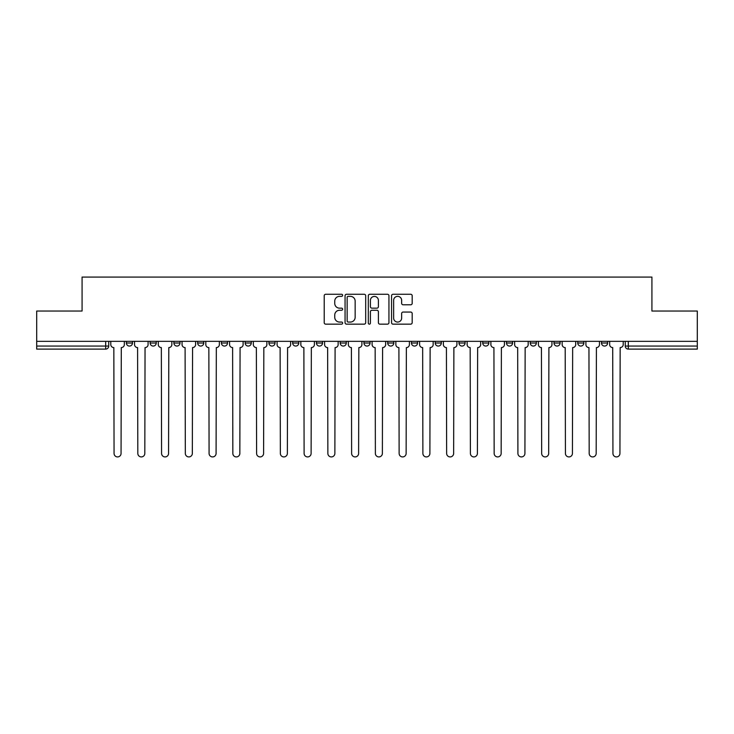 <?xml version="1.0" encoding="UTF-8"?>
<svg xmlns="http://www.w3.org/2000/svg" width="734" height="734" viewBox="0 0 734 734"><rect width="100%" height="100%" fill="white"/><g stroke="black" fill="none" stroke-linecap="round" stroke-linejoin="round"><path stroke-width="1.1" d="M342.631 295.307A1.046 1.046 0 0 0 341.585 294.261L325.703 294.261A1.496 1.496 0 0 0 324.217 295.756L324.217 322.657A1.496 1.496 0 0 0 325.703 324.153L341.585 324.153A1.046 1.046 0 0 0 342.631 323.107A1.046 1.046 0 0 0 341.585 322.061L339.53 322.061A4.78 4.78 0 0 1 334.75 317.281L334.75 315.042A4.78 4.78 0 0 1 339.53 310.253L341.585 310.253A1.046 1.046 0 0 0 342.631 309.207A1.046 1.046 0 0 0 341.585 308.161L339.53 308.161A4.78 4.78 0 0 1 334.75 303.381L334.75 301.142A4.78 4.78 0 0 1 339.53 296.353L341.585 296.353A1.046 1.046 0 0 0 342.631 295.307M601.513 343.017L601.513 341.338L601.513 343.017A3.046 3.046 0 0 0 604.559 346.063A3.046 3.046 0 0 1 601.513 343.017L607.605 343.017A3.046 3.046 0 0 1 604.559 346.063A3.046 3.046 0 0 0 607.605 343.017L607.605 341.338L607.605 343.017M387.708 341.338L387.708 343.017L393.8 343.017A3.046 3.046 0 0 1 390.754 346.063A3.046 3.046 0 0 1 387.708 343.017L387.708 341.338M316.446 341.338L316.446 343.017L322.538 343.017A3.046 3.046 0 0 1 319.492 346.063A3.046 3.046 0 0 1 316.446 343.017L316.446 341.338M268.928 341.338L268.928 343.017L275.021 343.017A3.046 3.046 0 0 1 271.975 346.063A3.046 3.046 0 0 1 268.928 343.017L268.928 341.338M245.174 341.338L245.174 343.017L251.267 343.017A3.046 3.046 0 0 1 248.22 346.063A3.046 3.046 0 0 1 245.174 343.017L245.174 341.338M197.666 341.338L197.666 343.017L203.749 343.017A3.046 3.046 0 0 1 200.712 346.063A3.046 3.046 0 0 1 197.666 343.017L197.666 341.338M410.682 304.803A1.496 1.496 0 0 0 412.178 303.307L412.178 295.756A1.496 1.496 0 0 0 410.682 294.261L393.048 294.261A1.496 1.496 0 0 0 391.552 295.756L391.552 322.657A1.496 1.496 0 0 0 393.048 324.153L410.682 324.153A1.496 1.496 0 0 0 412.178 322.657L412.178 313.546A1.496 1.496 0 0 0 410.682 312.051L403.131 312.051A1.496 1.496 0 0 0 401.645 313.546L401.645 318.07A4 4 0 0 1 397.644 322.061A4 4 0 0 1 393.644 318.07L393.644 300.353A4 4 0 0 1 397.644 296.353A4 4 0 0 1 401.645 300.353L401.645 303.307A1.496 1.496 0 0 0 403.131 304.803L410.682 304.803M36.7 341.338L36.7 311.032L82.08 311.032L82.08 277.076L651.92 277.076L651.92 311.032L697.3 311.032L697.3 341.338L36.7 341.338L36.7 346.063L108.733 346.063L108.733 341.338L108.733 346.063A3.046 3.046 0 0 1 105.687 349.109L36.7 349.109L36.7 346.063M365.688 295.756A1.496 1.496 0 0 0 364.202 294.261L346.558 294.261A1.496 1.496 0 0 0 345.063 295.756L345.063 322.657A1.496 1.496 0 0 0 346.558 324.153L364.202 324.153A1.496 1.496 0 0 0 365.688 322.657L365.688 295.756M369.798 294.261L387.442 294.261A1.496 1.496 0 0 1 388.937 295.756L388.937 322.657A1.496 1.496 0 0 1 387.442 324.153L379.891 324.153A1.496 1.496 0 0 1 378.395 322.657L378.395 311.748A1.496 1.496 0 0 0 376.9 310.253L371.899 310.253A1.496 1.496 0 0 0 370.404 311.748L370.404 323.107A1.046 1.046 0 0 1 369.358 324.153A1.046 1.046 0 0 1 368.312 323.107L368.312 295.756A1.496 1.496 0 0 1 369.798 294.261M625.267 341.338L625.267 346.063L697.3 346.063L697.3 349.109L628.313 349.109A3.046 3.046 0 0 1 625.267 346.063L625.267 341.338M697.3 341.338L697.3 346.063M577.759 341.338L577.759 343.017L583.851 343.017L583.851 341.338L583.851 343.017A3.046 3.046 0 0 1 580.805 346.063A3.046 3.046 0 0 1 577.759 343.017A3.046 3.046 0 0 0 580.805 346.063M560.097 343.017L560.097 341.338L560.097 343.017A3.046 3.046 0 0 1 557.051 346.063A3.046 3.046 0 0 1 554.005 343.017L560.097 343.017A3.046 3.046 0 0 1 557.051 346.063M554.005 341.338L554.005 343.017M536.334 341.338L536.334 343.017A3.046 3.046 0 0 1 533.288 346.063A3.046 3.046 0 0 1 530.251 343.017L536.334 343.017A3.046 3.046 0 0 1 533.288 346.063M530.251 341.338L530.251 343.017M512.58 341.338L512.58 343.017A3.046 3.046 0 0 1 509.534 346.063A3.046 3.046 0 0 1 506.488 343.017L512.58 343.017M506.488 341.338L506.488 343.017M488.826 341.338L488.826 343.017A3.046 3.046 0 0 1 485.78 346.063A3.046 3.046 0 0 1 482.733 343.017L488.826 343.017M482.733 341.338L482.733 343.017M465.072 341.338L465.072 343.017A3.046 3.046 0 0 1 462.025 346.063A3.046 3.046 0 0 1 458.979 343.017L465.072 343.017M458.979 341.338L458.979 343.017M441.317 341.338L441.317 343.017A3.046 3.046 0 0 1 438.271 346.063A3.046 3.046 0 0 1 435.225 343.017A3.046 3.046 0 0 0 438.271 346.063M435.225 341.338L435.225 343.017L441.317 343.017M417.554 341.338L417.554 343.017A3.046 3.046 0 0 1 414.508 346.063A3.046 3.046 0 0 1 411.462 343.017A3.046 3.046 0 0 0 414.508 346.063M411.462 341.338L411.462 343.017L417.554 343.017M393.8 341.338L393.8 343.017A3.046 3.046 0 0 1 390.754 346.063M370.046 341.338L370.046 343.017A3.046 3.046 0 0 1 367 346.063A3.046 3.046 0 0 1 363.954 343.017L370.046 343.017M363.954 341.338L363.954 343.017M346.292 341.338L346.292 343.017A3.046 3.046 0 0 1 343.246 346.063A3.046 3.046 0 0 1 340.2 343.017L346.292 343.017L346.292 341.338M340.2 341.338L340.2 343.017M322.538 341.338L322.538 343.017M298.775 341.338L298.775 343.017A3.046 3.046 0 0 1 295.729 346.063A3.046 3.046 0 0 1 292.683 343.017L298.775 343.017L298.775 341.338M292.683 341.338L292.683 343.017M275.021 341.338L275.021 343.017L275.021 341.338M251.267 343.017L251.267 341.338L251.267 343.017A3.046 3.046 0 0 1 248.22 346.063M227.512 341.338L227.512 343.017A3.046 3.046 0 0 1 224.466 346.063A3.046 3.046 0 0 1 221.42 343.017A3.046 3.046 0 0 0 224.466 346.063A3.046 3.046 0 0 0 227.512 343.017L227.512 341.338M221.42 341.338L221.42 343.017L227.512 343.017M203.749 341.338L203.749 343.017M179.995 341.338L179.995 343.017A3.046 3.046 0 0 1 176.949 346.063A3.046 3.046 0 0 1 173.903 343.017A3.046 3.046 0 0 0 176.949 346.063A3.046 3.046 0 0 0 179.995 343.017L173.903 343.017L173.903 341.338M150.149 341.338L150.149 343.017L156.241 343.017L156.241 341.338L156.241 343.017A3.046 3.046 0 0 1 153.195 346.063A3.046 3.046 0 0 1 150.149 343.017A3.046 3.046 0 0 0 153.195 346.063M126.395 341.338L126.395 343.017L132.487 343.017L132.487 341.338L132.487 343.017A3.046 3.046 0 0 1 129.441 346.063A3.046 3.046 0 0 1 126.395 343.017A3.046 3.046 0 0 0 129.441 346.063M105.687 341.338L105.687 349.109A3.046 3.046 0 0 0 108.733 346.063M348.2 296.353A1.046 1.046 0 0 0 347.154 297.398L347.154 321.015A1.046 1.046 0 0 0 348.2 322.061L350.375 322.061A4.78 4.78 0 0 0 355.155 317.281L355.155 301.142A4.78 4.78 0 0 0 350.375 296.353L348.2 296.353M378.395 300.426A4 4 0 0 0 374.395 296.426A4 4 0 0 0 370.404 300.426L370.404 306.665A1.496 1.496 0 0 0 371.899 308.161L376.9 308.161A1.496 1.496 0 0 0 378.395 306.665L378.395 300.426M110.788 344.54L110.788 341.338L110.788 344.54A3.046 3.046 0 0 0 113.834 347.586L114.064 453.419A3.505 3.505 0 0 0 117.559 456.924A3.505 3.505 0 0 0 121.064 453.419L121.293 347.586A3.046 3.046 0 0 0 124.34 344.54L124.34 341.338L124.34 344.54M113.834 347.586L114.064 453.419M121.064 453.419L121.293 347.586M134.542 344.54L134.542 341.338L134.542 344.54A3.046 3.046 0 0 0 137.588 347.586L137.818 453.419A3.505 3.505 0 0 0 141.313 456.924A3.505 3.505 0 0 0 144.818 453.419L145.048 347.586A3.046 3.046 0 0 0 148.094 344.54L148.094 341.338L148.094 344.54M158.296 344.54L158.296 341.338L158.296 344.54A3.046 3.046 0 0 0 161.342 347.586L161.572 453.419A3.505 3.505 0 0 0 165.077 456.924A3.505 3.505 0 0 0 168.572 453.419L168.802 347.586A3.046 3.046 0 0 0 171.848 344.54L171.848 341.338L171.848 344.54M137.588 347.586L137.818 453.419M144.818 453.419L145.048 347.586M161.342 347.586L161.572 453.419M168.572 453.419L168.802 347.586M182.05 344.54L182.05 341.338L182.05 344.54A3.046 3.046 0 0 0 185.096 347.586L185.326 453.419A3.505 3.505 0 0 0 188.831 456.924A3.505 3.505 0 0 0 192.336 453.419L192.565 347.586A3.046 3.046 0 0 0 195.611 344.54L195.611 341.338L195.611 344.54M205.814 344.54L205.814 341.338L205.814 344.54A3.046 3.046 0 0 0 208.851 347.586L209.08 453.419A3.505 3.505 0 0 0 212.585 456.924A3.505 3.505 0 0 0 216.09 453.419L216.319 347.586A3.046 3.046 0 0 0 219.365 344.54L219.365 341.338L219.365 344.54M229.568 344.54L229.568 341.338L229.568 344.54A3.046 3.046 0 0 0 232.614 347.586L232.843 453.419A3.505 3.505 0 0 0 236.339 456.924A3.505 3.505 0 0 0 239.844 453.419L240.073 347.586A3.046 3.046 0 0 0 243.119 344.54L243.119 341.338L243.119 344.54M185.096 347.586L185.326 453.419M192.336 453.419L192.565 347.586M208.851 347.586L209.08 453.419M216.09 453.419L216.319 347.586M232.614 347.586L232.843 453.419M239.844 453.419L240.073 347.586M253.322 344.54L253.322 341.338L253.322 344.54A3.046 3.046 0 0 0 256.368 347.586L256.597 453.419A3.505 3.505 0 0 0 260.102 456.924A3.505 3.505 0 0 0 263.598 453.419L263.827 347.586A3.046 3.046 0 0 0 266.873 344.54L266.873 341.338L266.873 344.54M256.368 347.586L256.597 453.419M263.598 453.419L263.827 347.586M277.076 344.54L277.076 341.338L277.076 344.54A3.046 3.046 0 0 0 280.122 347.586L280.351 453.419A3.505 3.505 0 0 0 283.856 456.924A3.505 3.505 0 0 0 287.361 453.419L287.581 347.586A3.046 3.046 0 0 0 290.627 344.54L290.627 341.338L290.627 344.54M280.122 347.586L280.351 453.419M287.361 453.419L287.581 347.586M300.83 344.54L300.83 341.338L300.83 344.54A3.046 3.046 0 0 0 303.876 347.586L304.105 453.419A3.505 3.505 0 0 0 307.61 456.924A3.505 3.505 0 0 0 311.115 453.419L311.344 347.586A3.046 3.046 0 0 0 314.391 344.54L314.391 341.338L314.391 344.54M303.876 347.586L304.105 453.419M311.115 453.419L311.344 347.586M324.593 344.54L324.593 341.338L324.593 344.54A3.046 3.046 0 0 0 327.639 347.586L327.859 453.419A3.505 3.505 0 0 0 331.364 456.924A3.505 3.505 0 0 0 334.869 453.419L335.099 347.586A3.046 3.046 0 0 0 338.145 344.54L338.145 341.338L338.145 344.54M327.639 347.586L327.859 453.419M334.869 453.419L335.099 347.586M348.347 344.54L348.347 341.338L348.347 344.54A3.046 3.046 0 0 0 351.393 347.586L351.623 453.419A3.505 3.505 0 0 0 355.118 456.924A3.505 3.505 0 0 0 358.623 453.419L358.853 347.586A3.046 3.046 0 0 0 361.899 344.54L361.899 341.338L361.899 344.54M372.101 344.54L372.101 341.338L372.101 344.54A3.046 3.046 0 0 0 375.147 347.586L375.377 453.419A3.505 3.505 0 0 0 378.882 456.924A3.505 3.505 0 0 0 382.377 453.419L382.607 347.586A3.046 3.046 0 0 0 385.653 344.54L385.653 341.338L385.653 344.54M395.855 344.54L395.855 341.338L395.855 344.54A3.046 3.046 0 0 0 398.901 347.586L399.131 453.419A3.505 3.505 0 0 0 402.636 456.924A3.505 3.505 0 0 0 406.141 453.419L406.361 347.586A3.046 3.046 0 0 0 409.407 344.54L409.407 341.338L409.407 344.54M419.609 344.54L419.609 341.338L419.609 344.54A3.046 3.046 0 0 0 422.656 347.586L422.885 453.419A3.505 3.505 0 0 0 426.39 456.924A3.505 3.505 0 0 0 429.895 453.419L430.124 347.586A3.046 3.046 0 0 0 433.17 344.54L433.17 341.338L433.17 344.54M443.373 344.54L443.373 341.338L443.373 344.54A3.046 3.046 0 0 0 446.419 347.586L446.639 453.419A3.505 3.505 0 0 0 450.144 456.924A3.505 3.505 0 0 0 453.649 453.419L453.878 347.586A3.046 3.046 0 0 0 456.924 344.54L456.924 341.338L456.924 344.54M467.127 344.54L467.127 341.338L467.127 344.54A3.046 3.046 0 0 0 470.173 347.586L470.402 453.419A3.505 3.505 0 0 0 473.898 456.924A3.505 3.505 0 0 0 477.403 453.419L477.632 347.586A3.046 3.046 0 0 0 480.678 344.54L480.678 341.338L480.678 344.54M351.393 347.586L351.623 453.419M358.623 453.419L358.853 347.586M375.147 347.586L375.377 453.419M382.377 453.419L382.607 347.586M398.901 347.586L399.131 453.419M406.141 453.419L406.361 347.586M422.656 347.586L422.885 453.419M429.895 453.419L430.124 347.586M446.419 347.586L446.639 453.419M453.649 453.419L453.878 347.586M470.173 347.586L470.402 453.419M477.403 453.419L477.632 347.586M490.881 344.54L490.881 341.338L490.881 344.54A3.046 3.046 0 0 0 493.927 347.586L494.156 453.419A3.505 3.505 0 0 0 497.661 456.924A3.505 3.505 0 0 0 501.157 453.419L501.386 347.586A3.046 3.046 0 0 0 504.432 344.54L504.432 341.338L504.432 344.54M493.927 347.586L494.156 453.419M501.157 453.419L501.386 347.586M514.635 344.54L514.635 341.338L514.635 344.54A3.046 3.046 0 0 0 517.681 347.586L517.91 453.419A3.505 3.505 0 0 0 521.415 456.924A3.505 3.505 0 0 0 524.92 453.419L525.149 347.586A3.046 3.046 0 0 0 528.186 344.54L528.186 341.338L528.186 344.54M517.681 347.586L517.91 453.419M524.92 453.419L525.149 347.586M538.389 344.54L538.389 341.338L538.389 344.54A3.046 3.046 0 0 0 541.435 347.586L541.664 453.419A3.505 3.505 0 0 0 545.169 456.924A3.505 3.505 0 0 0 548.674 453.419L548.904 347.586A3.046 3.046 0 0 0 551.95 344.54L551.95 341.338L551.95 344.54M541.435 347.586L541.664 453.419M548.674 453.419L548.904 347.586M562.152 344.54L562.152 341.338L562.152 344.54A3.046 3.046 0 0 0 565.198 347.586L565.428 453.419A3.505 3.505 0 0 0 568.923 456.924A3.505 3.505 0 0 0 572.428 453.419L572.658 347.586A3.046 3.046 0 0 0 575.704 344.54L575.704 341.338L575.704 344.54M565.198 347.586L565.428 453.419M572.428 453.419L572.658 347.586M585.906 344.54L585.906 341.338L585.906 344.54A3.046 3.046 0 0 0 588.952 347.586L589.182 453.419A3.505 3.505 0 0 0 592.687 456.924A3.505 3.505 0 0 0 596.182 453.419L596.412 347.586A3.046 3.046 0 0 0 599.458 344.54L599.458 341.338L599.458 344.54M588.952 347.586L589.182 453.419M596.182 453.419L596.412 347.586M609.66 344.54L609.66 341.338L609.66 344.54A3.046 3.046 0 0 0 612.706 347.586L612.936 453.419A3.505 3.505 0 0 0 616.441 456.924A3.505 3.505 0 0 0 619.936 453.419L620.166 347.586A3.046 3.046 0 0 0 623.212 344.54L623.212 341.338L623.212 344.54M612.706 347.586L612.936 453.419M619.936 453.419L620.166 347.586M628.313 341.338L628.313 349.109"/></g></svg>
